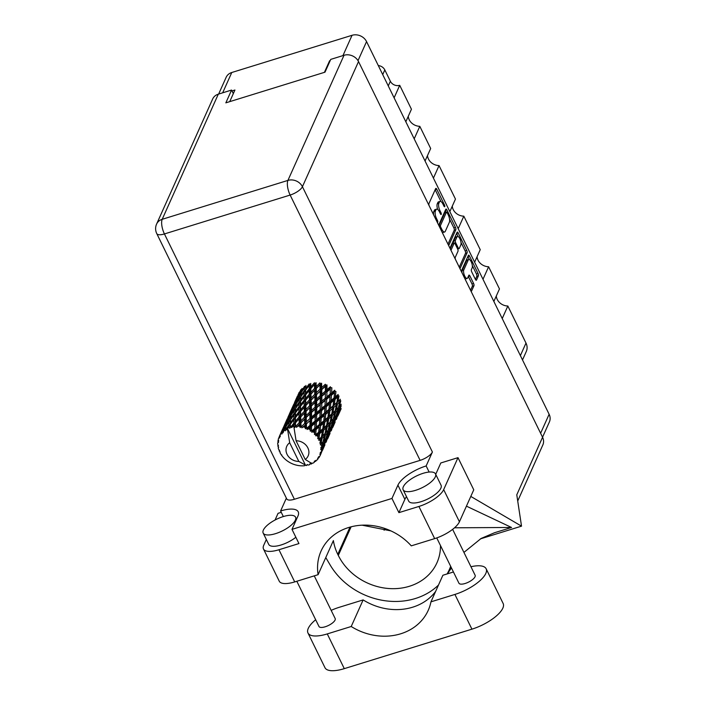 <?xml version="1.0" encoding="UTF-8"?>
<svg xmlns="http://www.w3.org/2000/svg" width="706" height="706" viewBox="0 0 706 706"><rect width="100%" height="100%" fill="white"/><g stroke="black" fill="none" stroke-linecap="round" stroke-linejoin="round"><path stroke-width="1.06" d="M476.02 280.194L476.506 280.035A1.774 0.653 72.8 0 1 476.303 280.247A1.774 0.653 72.8 0 1 475.412 279.391L471.74 271.907A1.774 0.653 72.8 0 1 471.387 269.586L472.129 267.936A4.739 1.756 72.8 0 0 471.555 262.561A4.739 1.756 72.8 0 0 468.793 259.446L467.187 259.94A4.739 1.756 72.8 0 0 466.648 260.505L462.201 270.416A4.739 1.756 72.8 0 0 462.015 272.798M462.201 270.416L463.798 269.921A4.739 1.756 72.8 0 0 464.742 276.125A4.739 1.756 72.8 0 0 467.143 278.411A4.739 1.756 72.8 0 0 467.69 277.855L468.819 275.322A1.774 0.653 72.8 0 1 469.022 275.111A1.774 0.653 72.8 0 1 469.922 275.967L473.585 283.45A1.774 0.653 72.8 0 1 473.938 285.771L471.652 290.872A1.774 0.653 72.8 0 1 471.449 291.084A1.774 0.653 72.8 0 1 470.549 290.228L461.98 272.737A1.774 0.653 72.8 0 1 461.636 270.416L468.387 255.36A1.774 0.653 72.8 0 1 468.59 255.148A1.774 0.653 72.8 0 1 469.481 256.004L478.05 273.496A1.774 0.653 72.8 0 1 478.403 275.817L476.506 280.035M450.472 249.244A1.235 0.459 72.8 0 0 451.099 249.845A1.235 0.459 72.8 0 0 451.249 249.695L454.099 243.341A1.774 0.653 72.8 0 1 454.302 243.129A1.774 0.653 72.8 0 1 455.193 243.985L457.629 248.953A1.774 0.653 72.8 0 1 457.982 251.265L455.246 257.372A1.774 0.653 72.8 0 0 455.591 259.693L459.262 267.177A1.774 0.653 72.8 0 0 460.162 268.033A1.774 0.653 72.8 0 0 460.365 267.821L467.116 252.766A1.774 0.653 72.8 0 0 466.763 250.445L458.194 232.954A1.774 0.653 72.8 0 0 457.294 232.106A1.774 0.653 72.8 0 0 457.091 232.309L450.225 247.621A1.235 0.459 72.8 0 0 450.472 249.244M468.793 259.446A4.739 1.756 72.8 0 0 468.246 260.011L463.798 269.921M449.069 244.779L455.82 229.715A1.774 0.653 72.8 0 0 455.467 227.403L446.898 209.911A1.774 0.653 72.8 0 0 446.007 209.055A1.774 0.653 72.8 0 0 445.804 209.267L439.053 224.323A1.774 0.653 72.8 0 0 439.397 226.644L447.966 244.135A1.774 0.653 72.8 0 0 448.866 244.982A1.774 0.653 72.8 0 0 449.069 244.779L448.584 244.929M218.639 94.066L226.158 77.298A11.181 9.566 24.1 0 1 231.771 72.506L352.047 35.3A11.181 9.566 24.1 0 1 366.555 41.592L549.127 414.272A11.181 9.566 24.1 0 1 549.409 421.914L542.543 437.217M442.962 204.113L443.959 206.152A1.235 0.459 72.8 0 0 444.595 206.752A1.235 0.459 72.8 0 0 444.489 204.978L436.776 189.234A1.774 0.653 72.8 0 0 435.876 188.378A1.774 0.653 72.8 0 0 435.673 188.59L428.921 203.646A1.774 0.653 72.8 0 0 429.274 205.967L436.988 221.71A1.235 0.459 72.8 0 0 437.614 222.311A1.235 0.459 72.8 0 0 437.508 220.546L436.511 218.507A5.666 2.1 72.8 0 1 435.39 211.085L435.955 209.832A5.666 2.1 72.8 0 1 436.599 209.161A5.666 2.1 72.8 0 1 439.476 211.897L440.473 213.936A1.235 0.459 72.8 0 0 441.1 214.527A1.235 0.459 72.8 0 0 441.003 212.762L439.997 210.723A5.666 2.1 72.8 0 1 438.876 203.302L439.441 202.048A5.666 2.1 72.8 0 1 440.094 201.378A5.666 2.1 72.8 0 1 442.962 204.113M474.626 262.191L480.239 249.668L463.824 216.168L458.212 228.691M493.856 301.453L499.469 288.93L488.605 266.753L482.992 279.276M405.826 121.759L411.439 109.236L399.72 85.311L394.107 97.834M425.056 161.021L430.678 148.498L419.805 126.321L414.193 138.844M449.837 211.606L455.458 199.083L439.044 165.583L433.431 178.106M330.223 60.557L329.623 60.734L324.416 72.356M229.724 101.646L234.939 90.024L232 90.933M329.623 60.734L329.896 61.281M378.301 65.579A7.21 6.169 24.1 0 1 384.814 69.929L390.365 81.252A7.21 6.169 -155.9 0 0 399.72 85.311M520.384 355.603L525.996 343.072L507.843 306.016L502.222 318.538M488.605 266.753A10.819 9.257 24.1 0 1 477.071 256.737M507.843 306.016A10.819 9.257 24.1 0 1 496.3 295.999M525.996 343.072A12.258 10.484 24.1 0 1 526.305 351.456L522.511 359.936M419.805 126.321A10.819 9.257 24.1 0 1 408.271 116.305M439.044 165.583A10.819 9.257 24.1 0 1 427.509 155.567M463.824 216.168A10.819 9.257 24.1 0 1 452.29 206.152M440.094 201.378L438.488 201.872A5.666 2.1 72.8 0 0 437.844 202.543L439.441 202.048M437.685 209.461A5.666 2.1 72.8 0 1 437.279 203.796L437.844 202.543M436.599 209.161L435.002 209.656A5.666 2.1 72.8 0 0 434.349 210.326L435.955 209.832M433.616 214.836A5.666 2.1 72.8 0 1 433.793 211.579L434.349 210.326M440.959 201.537L435.17 189.729A1.774 0.653 72.8 0 0 435.17 189.711M447.975 244.144L454.223 230.209A1.774 0.653 72.8 0 0 453.87 227.897L449.519 219.019M446.192 212.224L445.301 210.406A1.774 0.653 72.8 0 0 445.292 210.388L446.898 209.911M447.172 212.709A1.235 0.459 72.8 0 0 446.545 212.109A1.235 0.459 72.8 0 0 446.404 212.259L440.482 225.479A1.235 0.459 72.8 0 0 440.72 227.103L441.779 229.247A5.666 2.1 72.8 0 0 444.648 231.983A5.666 2.1 72.8 0 0 445.301 231.312L449.351 222.284A5.666 2.1 72.8 0 0 448.231 214.862L447.172 212.709M445.151 212.647A1.235 0.459 72.8 0 0 444.948 212.603A1.235 0.459 72.8 0 0 444.806 212.753L446.404 212.259M439.044 225.602L444.806 212.753M442.185 232.318A5.666 2.1 72.8 0 0 443.05 232.477L444.648 231.983M456.588 233.439A1.774 0.653 72.8 0 1 456.597 233.448L458.097 236.519M461 242.44L465.166 250.939L466.763 250.445M459.271 267.195L465.51 253.26A1.774 0.653 72.8 0 0 465.166 250.939M454.302 243.129L452.696 243.623A1.774 0.653 72.8 0 0 452.493 243.835L450.287 248.759M460.824 244.929A4.739 1.756 72.8 0 0 460.25 239.555A4.739 1.756 72.8 0 0 457.479 236.439A4.739 1.756 72.8 0 0 456.932 237.004L455.37 240.49A1.774 0.653 72.8 0 0 455.723 242.811L458.15 247.78A1.774 0.653 72.8 0 0 459.05 248.636A1.774 0.653 72.8 0 0 459.253 248.424L460.824 244.929M457.479 236.439L455.882 236.934A4.739 1.756 72.8 0 0 455.335 237.498L456.932 237.004M454.073 243.199A1.774 0.653 72.8 0 1 453.773 240.984L455.335 237.498M464.98 278.852A4.739 1.756 72.8 0 0 465.545 278.905L467.143 278.411M470.558 290.245L472.34 286.265A1.774 0.653 72.8 0 0 471.987 283.944L468.325 276.461A1.774 0.653 72.8 0 0 468.316 276.443M469.358 259.499L467.884 256.499A1.774 0.653 72.8 0 0 467.875 256.49M475.412 279.408L476.806 276.311A1.774 0.653 72.8 0 0 476.453 273.99L472.323 265.553M470.946 566.733A28.134 10.158 153.9 0 1 486.134 568.762A28.134 10.158 153.9 0 1 485.825 573.413A28.134 10.158 153.9 0 1 454.911 594.434L430.96 601.839L442.883 575.249L453.437 571.984M486.134 568.762L503.149 603.489A28.134 10.158 153.9 0 1 502.84 608.148A28.134 10.158 153.9 0 1 471.926 629.161L344.29 668.644A28.134 10.158 153.9 0 1 324.989 667.726L307.975 632.991A28.134 10.158 153.9 0 1 315.679 619.744M263.364 530.074A18.029 6.513 -26.1 0 0 263.17 533.056A18.029 6.513 -26.1 0 0 278.879 532.465A18.029 6.513 -26.1 0 0 295.355 520.181A18.029 6.513 -26.1 0 0 295.558 517.189A18.029 6.513 -26.1 0 0 279.85 517.789A18.029 6.513 -26.1 0 0 263.364 530.074M263.17 533.056L268.721 544.388A18.029 6.513 -26.1 0 0 279.523 545.42A18.029 6.513 -26.1 0 0 295.858 537.257M403.32 486.778A18.029 6.513 -26.1 0 0 403.126 489.77A18.029 6.513 -26.1 0 0 418.826 489.17A18.029 6.513 -26.1 0 0 435.311 476.885A18.029 6.513 -26.1 0 0 435.505 473.902A18.029 6.513 -26.1 0 0 419.805 474.494A18.029 6.513 -26.1 0 0 403.32 486.778M403.126 489.77L408.668 501.092A18.029 6.513 -26.1 0 0 424.377 500.501A18.029 6.513 -26.1 0 0 440.862 488.208A18.029 6.513 -26.1 0 0 441.056 485.225L435.505 473.902M452.634 529.359L475.129 575.266A9.019 3.256 153.9 0 1 475.023 576.758A9.019 3.256 153.9 0 1 466.79 582.9A9.019 3.256 153.9 0 1 458.935 583.2L436.749 537.919M314.258 575.867L335.173 618.553A9.019 3.256 153.9 0 1 335.076 620.044A9.019 3.256 153.9 0 1 326.834 626.196A9.019 3.256 153.9 0 1 318.98 626.487L296.82 581.259M281.262 512.327L278.058 513.315L275.058 520.013M266.321 539.499L263.735 545.279A22.539 8.137 -26.1 0 0 263.488 549.012A22.539 8.137 -26.1 0 0 278.949 549.745L294.711 581.912A22.539 8.137 153.9 0 1 279.241 581.17L263.488 549.012M418.905 506.458A22.539 8.137 -26.1 0 0 443.677 489.62L458 457.656L473.761 489.814L459.43 521.778A22.539 8.137 153.9 0 1 434.658 538.616L418.905 506.458L398.908 512.644L391.954 498.445L291.993 529.368L298.947 543.567L278.949 549.745M458 457.656L440.809 462.968L435.717 474.326M398.908 512.644L404.873 499.345A25.698 9.284 153.9 0 1 406.497 496.662M434.658 538.616L411.271 545.853A54.821 46.887 -155.9 0 0 321.098 550.98A54.821 46.887 -155.9 0 0 318.097 574.675L294.711 581.912M463.93 552.41L481.139 538.449L494.474 532.748L511.541 527.47L466.437 506.158M429.142 472.049L426.15 465.951L432.399 452.017A11.181 4.042 153.9 0 1 420.114 460.365L290.14 195.059L164.427 233.942A11.181 4.148 72.8 0 1 162.203 219.301A11.181 9.566 -155.9 0 0 156.591 224.084L212.682 98.955A11.181 9.566 24.1 0 1 218.304 94.172L162.203 219.301L287.924 180.409L344.016 55.28A11.181 9.566 24.1 0 1 358.524 61.572L542.57 437.27L516.783 494.809L521.522 526.155L480.362 538.89M521.522 526.155L470.796 496.424M440.491 545.562A54.821 46.887 24.1 0 1 436.943 562.797A54.821 46.887 24.1 0 1 388.724 588.513A54.821 46.887 24.1 0 1 338.298 555.41L337.777 554.351A54.821 46.887 24.1 0 1 333.382 540.584L318.097 574.675M233.324 93.624L231.577 90.059L218.304 94.172M344.016 55.28L330.743 59.383L325.007 72.171L225.841 102.847L231.577 90.059M542.57 437.27A11.181 9.566 24.1 0 1 542.852 444.912L517.719 500.995M420.114 460.365L294.402 499.257A11.181 4.042 153.9 0 1 286.724 498.895L156.75 233.58A11.181 4.042 -26.1 0 0 164.427 233.942L294.402 499.257M283.335 516.554L280.6 510.976L286.362 498.136M384.902 528.485L384.108 530.25M291.993 529.368L297.95 516.068A25.698 9.284 -26.1 0 0 298.232 511.815A25.698 9.284 -26.1 0 0 280.6 510.976M426.15 465.951A25.698 9.284 -26.1 0 0 397.919 485.146L391.954 498.445M362.072 525.167L390.903 530.894M325.766 557.555L330.046 564.818A67.617 57.839 -155.9 0 0 438.505 585.027M447.127 573.934A67.617 57.839 -155.9 0 0 450.675 566.336M454.523 527.797L511.541 527.47M331.167 610.372A28.134 10.158 153.9 0 1 339.198 607.319L363.14 599.915L351.217 626.504L327.275 633.917A28.134 10.158 153.9 0 1 307.975 632.991M351.217 626.504A54.821 46.887 -155.9 0 0 428.242 610.319A54.821 46.887 -155.9 0 0 430.96 601.839M363.14 599.915A54.821 46.887 -155.9 0 0 435.646 591.407M305.38 465.025L298.823 461.433A11.72 10.025 -155.9 0 1 287.051 454.32A11.72 10.025 -155.9 0 1 289.681 442.759L287.421 428.348L305.38 465.025L306.192 465.528A22.539 19.283 -155.9 0 0 306.633 465.448L307.136 464.513L308.248 465.077A22.539 19.283 -155.9 0 0 308.99 464.866A22.539 19.283 -155.9 0 0 309.722 464.627L310.049 463.604L311.231 464.027A22.539 19.283 -155.9 0 0 311.62 463.851L312.052 463.242M341.227 404.229L339.321 406.444L340.777 400.796L339.727 400.125L340.354 399.252L337.989 401.502L338.986 395.934L337.812 395.501L338.156 394.486L335.359 396.878L335.941 391.486L334.723 391.318L334.768 390.224L331.608 392.854L331.855 387.735L330.664 387.841L330.399 386.747L326.966 389.694L326.975 384.911L325.881 385.291L325.334 384.249L321.724 387.585L321.601 383.199L320.683 383.826L319.88 382.917L316.217 386.659L316.076 382.705L315.388 383.534L314.382 382.811L310.781 386.985L310.755 383.455L310.331 384.443L309.184 383.94L305.769 388.538L305.963 385.414L305.839 386.491L304.48 387.603L304.251 390.665L300.959 395.457L301.303 392.51L304.48 387.603M304.251 390.665L305.442 391.036L305.839 386.491L304.621 386.253L301.497 391.212L302 388.441M304.065 395.369L300.65 399.958L300.844 396.834L304.171 392.104L304.065 395.369L305.213 395.863L305.769 388.538M300.112 393.507L297.155 398.643L300.677 390.789L300.112 393.507L301.338 393.604L299.9 394.778L299.503 397.672L296.379 402.632L296.882 399.87L299.9 394.778M300.677 390.789L302.186 389.544L300.977 389.58L298.223 394.857L299.123 392.36M299.503 397.672L300.721 397.91L300.959 395.457M301.436 392.307L301.497 391.212M295.858 401.008L293.096 406.277L296.617 398.422L295.858 401.008L297.067 400.964L295.558 402.208L294.993 404.926L292.037 410.062L295.558 402.208M296.617 398.422L297.358 397.813M294.993 404.926L296.211 405.032L294.773 406.206L294.384 409.092L291.251 414.06L291.763 411.28L294.773 406.206M297.138 399.428L297.155 398.643M296.308 403.726L296.379 402.632M278.085 444.965L277.846 445.83L278.473 445.698L277.723 444.277A22.539 19.283 -155.9 0 1 277.74 442.83L278.499 442.468L277.882 441.303A22.539 19.283 -155.9 0 1 277.943 440.897L278.72 440.976L278.252 439.406A22.539 19.283 -155.9 0 1 278.667 438.047L279.638 437.949L279.232 436.643L282.621 429.089L279.408 436.282L280.282 436.608L280.132 434.958L281.262 432.681L280.917 433.775L282.038 433.969L282.497 430.281L285.312 425.047L284.747 427.774L282.144 432.275L283.044 432.849L284.536 429.045L284.359 430.263L285.533 430.766L285.939 426.777L289.125 421.87L288.886 424.933L285.992 429.133L286.857 429.945L288.816 426.371L288.754 427.739A22.539 19.283 -155.9 0 0 287.421 428.348A22.539 19.283 -155.9 0 0 287.386 428.365M277.846 445.83A22.539 19.283 -155.9 0 0 277.899 446.245L278.676 447.233L278.19 447.807A22.539 19.283 -155.9 0 0 278.579 449.254L279.55 450.454L279.126 450.772A22.539 19.283 -155.9 0 0 279.294 451.178L280.167 451.946L280 452.661A22.539 19.283 -155.9 0 0 280.767 454.02L281.703 455.423A22.539 19.283 -155.9 0 0 281.976 455.785L283.044 457.109A22.539 19.283 -155.9 0 0 284.147 458.282L285.418 459.474A22.539 19.283 -155.9 0 0 285.771 459.774L287.148 460.85A22.539 19.283 -155.9 0 0 288.507 461.777L290.025 462.677A22.539 19.283 -155.9 0 0 290.44 462.898L292.037 463.665A22.539 19.283 -155.9 0 0 293.572 464.283L295.249 464.83A22.539 19.283 -155.9 0 0 295.699 464.954L297.411 465.36A22.539 19.283 -155.9 0 0 299.026 465.633L300.756 465.801A22.539 19.283 -155.9 0 0 301.215 465.828L302.927 465.845A22.539 19.283 -155.9 0 0 304.524 465.748L305.124 465.28M284.359 430.263A22.539 19.283 -155.9 0 0 283.238 431.19M280.917 433.775A22.539 19.283 -155.9 0 0 280.132 434.958M291.896 408.703L289.345 414.095L292.866 406.241L291.896 408.703L293.069 408.527M288.886 415.199L291.499 409.842L290.74 412.419L287.977 417.696L288.886 415.199M292.24 409.242L291.499 409.842M290.74 412.419L291.949 412.383L290.44 413.628L289.866 416.355L286.918 421.482L290.44 413.628M293.105 406.735L293.096 406.277M292.019 410.848L292.037 410.062M288.798 415.41L287.766 417.643M287.254 418.764L284.227 425.515L287.254 418.764M286.768 420.123L287.951 419.946M287.977 418.164L287.977 417.696M283.68 426.83L282.647 429.063M278.358 439.767L277.943 440.897M278.464 441.877L277.74 442.83M305.716 389.994L309.166 385.476L309.166 388.927L305.645 393.33L305.716 389.994L304.171 392.104M309.166 388.927L310.252 389.544L310.331 384.443L309.166 385.476M310.816 388.635L314.426 384.523L314.558 388.415L310.905 392.377L310.816 388.635L310.252 389.544L310.781 386.985M304.048 400.355L300.527 404.75L300.597 401.423L304.048 396.887L304.048 400.355L305.133 400.973L305.645 393.33M296.185 403.938L299.362 399.022L299.132 402.093L295.84 406.877L296.185 403.938M299.132 402.093L300.324 402.464L300.721 397.91L299.362 399.022M300.844 396.834L300.721 397.91M298.947 406.788L295.532 411.386L295.726 408.253L299.053 403.532L298.947 406.788L300.094 407.283L300.65 399.958M294.384 409.092L295.611 409.277M294.005 413.513L290.722 418.296L291.057 415.357L294.243 410.442L294.005 413.513L295.196 413.884L295.602 409.295M295.726 408.253L295.84 406.877M289.866 416.355L291.093 416.461L289.654 417.625L289.266 420.511L286.133 425.48L286.645 422.709L289.654 417.625M291.19 415.154L291.251 414.06M283.768 426.627L286.38 421.261L285.621 423.847L282.859 429.124L283.768 426.627M287.121 420.661L286.38 421.261M285.621 423.847L286.83 423.803L285.312 425.047M286.901 422.267L286.918 421.482M281.65 431.542L282.832 431.366M282.859 429.583L282.859 429.124M279.32 436.935L278.667 438.047M305.636 394.883L309.184 390.55L309.263 394.23L305.663 398.405L305.636 394.883L304.048 396.887M314.558 388.415L315.467 389.235L315.388 383.534L314.426 384.523M316.279 388.503L319.942 384.832L320.074 389.138L316.42 392.686L316.279 388.503L315.467 389.235L316.217 386.659M309.263 394.23L310.269 394.954L310.252 389.544L309.184 390.55M310.958 394.133L314.62 390.224L314.752 394.336L311.099 398.078L310.958 394.133L310.269 394.954L310.905 392.377M304.145 405.65L300.544 409.833L300.518 406.303L304.065 401.979L304.145 405.65L305.151 406.374L305.663 398.405M300.597 401.423L299.053 403.532M298.92 411.783L295.408 416.169L295.47 412.851L298.929 408.315L298.92 411.783L300.006 412.401L300.527 404.75M295.602 409.33L294.243 410.442M293.828 418.208L290.413 422.806L290.607 419.673L293.934 414.951L293.828 418.208L294.976 418.702L295.532 411.386M289.266 420.511L290.484 420.75L290.722 418.296M284.747 427.774L285.974 427.871L284.536 429.045M286.071 426.574L286.133 425.48M281.994 432.081L281.262 432.681M305.689 400.064L309.307 395.942L309.431 399.834L305.786 403.806L305.689 400.064L304.065 401.979M320.074 389.138L320.753 390.118L320.683 383.826L319.942 384.832M321.768 389.615L325.36 386.358L325.378 391.071L321.839 394.213L321.768 389.615L320.753 390.118L321.724 387.585M314.752 394.336L315.556 395.245L315.467 389.235L314.62 390.224M316.482 394.628L320.127 391.15L320.215 395.678L316.606 399.005L316.482 394.628L315.556 395.245L316.42 392.686M309.431 399.834L310.34 400.664L310.269 394.954L309.307 395.942M311.161 399.931L314.823 396.242L314.955 400.567L311.302 404.106L311.161 399.931L310.34 400.664L311.099 398.078M304.312 411.263L300.668 415.216L300.571 411.483L304.189 407.362L304.312 411.263L305.221 412.083L305.151 406.374L305.786 403.806M300.518 406.303L298.929 408.315M299.017 417.07L295.426 421.253L295.399 417.723L298.947 413.398L299.017 417.07L300.024 417.802L300.544 409.833M295.47 412.851L293.934 414.951M293.802 423.194L290.704 427.051A22.539 19.283 -155.9 0 0 290.29 427.183L290.351 424.262L293.802 419.735L293.802 423.194L294.887 423.812L295.408 416.169M288.886 424.933L290.078 425.303L290.484 420.75L289.125 421.87M290.607 419.673L290.484 420.723M288.754 427.739L289.928 428.189L290.413 422.806M305.839 405.544L309.493 401.652L309.634 405.756L305.972 409.506L305.839 405.544L304.189 407.362M325.378 391.071L325.784 392.148L325.881 385.291L325.36 386.358M326.94 391.901L330.337 389.015L330.134 394.08L326.816 396.869L326.94 391.901L325.784 392.148L326.966 389.694M320.215 395.678L320.762 396.71L320.753 390.118L320.127 391.15M321.848 396.34L325.36 393.26L325.281 398.166L321.839 401.114L321.848 396.34L320.762 396.71L321.839 394.213M314.955 400.567L315.635 401.546L315.556 395.245L314.823 396.242M316.65 401.043L320.242 397.769L320.259 402.491L316.712 405.632L316.65 401.043L315.635 401.546L316.606 399.005M309.634 405.756L310.437 406.665L310.34 400.664L309.493 401.652M311.364 406.038L315 402.57L315.097 407.097L311.478 410.424L311.364 406.038L310.437 406.665L311.302 404.106M304.515 417.175L300.853 420.935L300.721 416.972L304.374 413.072L304.515 417.175L305.319 418.084L305.221 412.083L305.972 409.506M300.571 411.483L298.947 413.398M299.194 422.682L295.982 426.159A22.539 19.283 -155.9 0 0 295.532 426.186L295.452 422.903L299.07 418.79L299.194 422.682L300.103 423.503L300.024 417.802L300.668 415.216M295.399 417.723L293.802 419.735M293.855 426.362A22.539 19.283 -155.9 0 0 293.811 426.371A22.539 19.283 -155.9 0 0 292.31 426.636L293.828 424.818L293.855 426.362L294.896 427.457L295.426 421.253M290.351 424.262L288.816 426.371M289.928 428.189L290.29 427.183M306.033 411.351L309.705 407.662L309.828 411.986L306.183 415.525L306.033 411.351L304.374 413.072M330.134 394.08L330.337 389.015M331.458 395.21L334.565 392.633L334.044 397.981L331.052 400.487L331.458 395.21L330.24 395.183L331.608 392.854M325.281 398.166L325.36 393.26M326.737 399.155L330.011 396.419L329.649 401.652L326.49 404.273L326.737 399.155L325.537 399.261L326.816 396.869M320.259 402.491L320.665 403.567L320.762 396.71L320.242 397.769M321.812 403.329L325.219 400.426L325.016 405.509L321.698 408.289L321.812 403.329L320.665 403.567L321.839 401.114M315.097 407.097L315.644 408.13L315.635 401.546L315 402.57M316.729 407.75L320.242 404.679L320.162 409.586L316.72 412.533L316.729 407.75L315.644 408.13L316.712 405.632M309.828 411.986L310.508 412.966L310.437 406.665L309.705 407.662M311.522 412.463L315.123 409.189L315.132 413.919L311.602 417.052L311.522 412.463L310.508 412.966L311.478 410.424M304.71 423.406L301.506 426.512A22.539 19.283 -155.9 0 0 301.047 426.433L300.915 422.77L304.577 419.09L304.71 423.406L305.389 424.385L305.319 418.084L306.183 415.525M300.721 416.972L299.07 418.79M299.318 426.221A22.539 19.283 -155.9 0 0 297.703 426.133L299.256 424.491L300.165 427.554L300.103 423.503L300.853 420.935M290.704 427.051L291.834 427.598L292.31 426.636M311.778 463.048L311.62 463.851M295.452 422.903L293.828 424.818M294.896 427.457L295.532 426.186M306.245 417.467L309.881 413.998L309.969 418.517L306.36 421.853L306.245 417.467L304.577 419.09M334.459 393.895L334.565 392.677M295.982 426.159L296.573 427.351L297.632 426.203M293.811 426.371L296.079 440.773L305.221 459.456A11.72 10.025 -155.9 0 0 307.851 447.886A11.72 10.025 -155.9 0 0 296.079 440.773M305.221 459.456L311.522 463.304L313.04 463.118A22.539 19.283 -155.9 0 0 314.294 462.333L314.426 461.062M320.709 454.329L320.312 455.211A22.539 19.283 -155.9 0 1 319.853 456.147L318.415 456.95L319.086 457.453A22.539 19.283 -155.9 0 1 318.865 457.797L317.585 458.203L317.947 459.006A22.539 19.283 -155.9 0 1 316.985 460.074L315.45 460.577L315.856 461.133A22.539 19.283 -155.9 0 1 315.538 461.397L314.276 461.556L314.294 462.333M320.312 455.211A22.539 19.283 -155.9 0 0 320.462 454.867L320.921 453.843L320.462 454.867L319.765 454.099L320.983 453.446A22.539 19.283 -155.9 0 0 321.098 453.067L324.354 445.874L320.983 453.446M321.459 451.584A22.539 19.283 -155.9 0 0 321.671 450.172L322.333 449.21L321.459 451.584L320.197 452.67L321.098 453.067M321.768 448.637A22.539 19.283 -155.9 0 0 321.768 448.222L323.251 443.271L325.078 441.056L323.224 446.669L320.674 449.519L321.671 450.172M321.698 446.669A22.539 19.283 -155.9 0 0 321.504 445.212L322.368 444.268L321.698 446.669L320.692 447.992L321.768 448.222M321.168 443.659A22.539 19.283 -155.9 0 0 321.062 443.244L322.121 438.311L324.425 436.07L323.048 441.709L320.259 444.745L321.504 445.212M320.559 441.709A22.539 19.283 -155.9 0 0 319.968 440.297L321.027 439.335L319.844 443.218L321.062 443.244M319.227 438.823A22.539 19.283 -155.9 0 0 319.006 438.444L319.686 433.616L322.421 431.251L321.495 436.802L318.538 440.076L319.968 440.297M318.106 437.023A22.539 19.283 -155.9 0 0 317.17 435.743L318.397 434.711L317.726 438.647L319.006 438.444M316.059 434.446A22.539 19.283 -155.9 0 0 315.741 434.111L316.094 429.477L319.209 426.901L318.68 432.248L316.059 434.446L315.626 435.796L317.17 435.743M314.505 432.893A22.539 19.283 -155.9 0 0 313.27 431.834L314.647 430.686L314.47 434.561L315.741 434.111M311.867 430.784A22.539 19.283 -155.9 0 0 311.478 430.528L311.575 426.168L314.982 423.273L314.77 428.348L311.867 430.784L311.708 432.196L313.27 431.834M309.978 429.592A22.539 19.283 -155.9 0 0 308.522 428.816L310.005 427.518L310.278 431.216L311.478 430.528M306.907 428.083A22.539 19.283 -155.9 0 0 306.475 427.907L306.404 423.882L309.996 420.617L310.013 425.339L306.907 428.083L307.022 429.486L308.522 428.816M304.807 427.324A22.539 19.283 -155.9 0 0 303.218 426.874L304.763 425.409L305.407 428.833L306.475 427.907M301.506 426.512L301.868 427.836L303.218 426.874M300.165 427.554L301.047 426.433M334.044 397.981L333.841 399.04L335.359 396.878M329.649 401.652L330.011 396.419M330.823 402.905L333.761 400.443L333.038 405.906L330.24 408.297L330.823 402.905L329.605 402.738L331.052 400.487M325.016 405.509L325.219 400.426M326.34 406.638L329.446 404.053L328.925 409.409L325.925 411.907L326.34 406.638L325.122 406.603L326.49 404.273M320.162 409.586L320.242 404.679M321.618 410.574L324.884 407.847L324.531 413.072L321.362 415.702L321.618 410.574L320.418 410.68L321.698 408.289M315.132 413.919L315.538 414.996L315.644 408.13L315.123 409.189M316.694 414.749L320.1 411.854L319.889 416.928L316.579 419.708L316.694 414.749L315.538 414.996L316.72 412.533M309.969 418.517L310.516 419.549L310.508 412.966L309.881 413.998M311.611 419.179L315.123 416.108L315.044 421.005L311.602 423.962L311.611 419.179L310.516 419.549L311.602 417.052M305.407 428.833L305.389 424.385L306.36 421.853M300.915 422.77L299.256 424.491M335.05 399.349L337.786 396.993L336.859 402.535L334.265 404.847L335.05 399.349L333.841 399.04L333.761 400.443M336.859 402.535L337.989 401.502M329.34 405.288L329.605 402.738L337.812 395.501L337.786 396.993M333.038 405.906L332.685 406.921L334.265 404.847M328.925 409.409L328.722 410.468L330.24 408.297M324.531 413.072L325.122 406.603L329.605 402.738L329.446 404.053M325.704 414.325L328.634 411.872L327.919 417.325L325.113 419.726L325.704 414.325L324.486 414.157L325.925 411.907M319.889 416.928L320.418 410.68L325.122 406.603L324.884 407.847M321.212 418.067L324.328 415.472L323.798 420.829L320.806 423.326L321.212 418.067L319.995 418.031L321.362 415.702M315.044 421.005L315.538 414.996L320.418 410.68L320.1 411.854M316.5 421.994L319.765 419.267L319.412 424.491L316.244 427.121L316.5 421.994L315.3 422.1L316.579 419.708M310.013 425.339L310.419 426.415L310.516 419.549L315.538 414.996L315.123 416.108M311.575 426.168L310.419 426.415L311.602 423.962M306.404 423.882L309.996 420.617M301.868 427.836L304.763 425.409M324.213 416.761L324.328 415.534M329.931 410.768L332.667 408.412L331.741 413.954L329.146 416.266L329.931 410.768L328.722 410.468L328.634 411.872M333.859 407.362L336.391 405.067L335.235 410.68L332.87 412.922L333.859 407.362L332.685 406.921L332.667 408.412M337.486 404.044L339.78 401.811L338.403 407.441L334.609 411.545L336.259 409.665L337.486 404.044L336.365 403.479L336.391 405.067M338.403 407.441L336.259 409.665M338.421 407.388L339.321 406.444M319.412 424.491L319.995 418.031L339.727 400.125L339.78 401.811M335.235 410.68L333.285 418.87L329.49 422.965L331.14 421.085L332.367 415.463L334.662 413.231M331.741 413.954L332.87 412.922M327.919 417.325L327.575 418.34L329.146 416.266M323.798 420.829L323.604 421.888L325.113 419.726M320.586 425.753L323.516 423.291L322.801 428.754L319.995 431.145L320.586 425.753L319.359 425.577L320.806 423.326M314.77 428.348L315.3 422.1L319.995 418.031L319.765 419.267M316.094 429.477L314.876 429.451L316.244 427.121M310.278 431.216L310.419 426.415L315.3 422.1L314.982 423.273M307.022 429.486L310.419 426.415L310.005 427.518M319.094 428.189L319.2 426.962M324.804 422.197L327.549 419.832L326.613 425.383L324.028 427.686L324.804 422.197L323.604 421.888L323.516 423.291M328.74 418.773L331.264 416.496L330.117 422.091L327.743 424.35L328.74 418.773L327.575 418.34L327.549 419.832M333.285 418.87L331.14 421.085M335.659 412.225L337.724 410.01L336.109 415.649L334.203 417.855L335.659 412.225L334.609 411.545L331.246 414.907L331.264 416.496M338.615 409.003L340.442 406.788L338.589 412.401L336.921 414.643L338.615 409.003L337.653 408.227L337.724 410.01M340.716 409.101L339.286 411.377L341.219 405.774L340.363 404.909L340.442 406.788M338.774 411.854L339.286 411.377M336.197 415.349L336.921 414.643M333.303 418.808L334.203 417.855M332.367 415.463L331.246 414.907L314.876 429.451L314.647 430.686M330.117 422.091L328.166 430.289L324.372 434.393L326.022 432.504L327.24 426.892L329.543 424.65M326.613 425.383L327.743 424.35M322.801 428.754L322.448 429.76L324.028 427.686M318.68 432.248L318.485 433.307L319.995 431.145M314.47 434.561L314.876 429.451L311.708 432.196M323.622 430.201L326.146 427.915L324.998 433.519L322.624 435.77L323.622 430.201L322.448 429.76L322.421 431.251M328.166 430.289L326.022 432.504M330.54 423.635L332.605 421.429L330.99 427.068L329.084 429.283L330.54 423.635L329.49 422.965L326.119 426.327L326.146 427.915M333.488 420.423L335.324 418.208L333.461 423.829L331.802 426.062L333.488 420.423L332.526 419.646L332.605 421.429M336.1 417.202L337.689 414.943L334.167 422.797L336.1 417.202L335.235 416.328L335.324 418.208M338.359 413.91L336.188 419.47L338.359 413.91L337.618 412.966L337.689 414.943M337.856 416.037L340.274 410.548L339.657 409.542M339.674 410.786L339.71 411.616M333.656 423.273L334.167 422.797M331.079 426.768L331.802 426.062M328.175 430.236L329.084 429.283M327.24 426.892L326.119 426.327L318.485 433.307L318.397 434.711M324.998 433.519L324.425 436.07M321.495 436.802L322.624 435.77M319.686 433.616L318.485 433.307L315.626 435.796M323.048 441.709L320.259 444.745M325.413 435.064L327.487 432.849L325.872 438.488L323.966 440.712L325.413 435.064L324.372 434.393L321.001 437.746L321.027 439.335M328.369 431.851L330.205 429.627L328.343 435.249L326.684 437.482L328.369 431.851L327.407 431.075L327.487 432.849M330.982 428.613L332.57 426.371L329.049 434.225L330.982 428.613L330.117 427.748L330.205 429.627M333.241 425.339L331.07 430.889L333.241 425.339L332.491 424.394L332.57 426.371M335.156 421.976L333.258 426.336L335.156 421.976L334.538 420.961M332.738 427.457L333.258 426.336M336.277 419.452L336.824 418.261M334.556 422.206L334.591 423.035M328.537 434.702L329.049 434.225M325.96 438.188L326.684 437.482M323.057 441.656L323.966 440.712M322.121 438.311L321.001 437.746L318.538 440.076M325.854 440.041L327.452 437.791L323.922 445.645L325.854 440.041L324.998 439.167L325.078 441.056M328.113 436.758L325.951 442.309L328.113 436.758L327.372 435.814L327.452 437.791M330.037 433.387L328.131 437.755L330.037 433.387L329.42 432.381M327.61 438.876L328.131 437.755M331.158 430.881L331.705 429.689M329.437 433.625L329.473 434.455M323.41 446.121L323.922 445.645M323.251 443.271L322.289 442.485L322.368 444.268M324.919 444.815L323.013 449.184L324.919 444.815L324.301 443.8M322.492 450.304L323.013 449.184M326.031 442.3L326.578 441.109M324.319 445.054L324.354 445.874M322.995 448.178L322.254 447.233L322.333 449.21M320.912 453.72L321.459 452.528M319.086 457.453L319.694 456.244M317.947 459.006L318.23 457.876M315.856 461.133L316.376 460.277M306.633 465.448L307.331 464.61M289.681 442.759L298.823 461.433M281.773 454.876L281.703 455.423M298.62 393.692L298.011 394.804M279.258 450.101L279.126 450.772M293.917 403.991L292.893 406.224M297.491 395.916L294.464 402.676L297.491 395.916M298.223 394.857L298.223 395.316M298.188 397.099L297.014 397.275M296.573 427.351L310.508 412.966L334.723 391.318M302.027 415.552L315.635 401.546L330.664 387.841M307.163 404.114L325.881 385.291M312.255 392.73L320.683 383.826M366.555 41.592L358.013 60.654M540.611 433.263L549.127 414.272M342.94 55.615L352.047 35.3M231.771 72.506L222.664 92.821M384.814 69.929L382.723 74.598M388.265 85.92L390.365 81.252M437.279 203.796L438.876 203.302M439.008 211.032L439.997 210.723M440.041 213.053L441.003 212.762M433.793 211.579L435.39 211.085M435.558 218.798L436.511 218.507M436.555 220.837L437.508 220.546M435.17 189.729L436.776 189.234M443.536 205.278L444.489 204.978M454.223 230.209L455.82 229.715M453.87 227.897L455.467 227.403M439.114 225.902L440.482 225.479M439.767 227.394L440.72 227.103M440.826 229.547L441.779 229.247M456.597 233.448L458.194 232.954M465.51 253.26L467.116 252.766M459.871 267.98L460.365 267.821M452.493 243.835L454.099 243.341M453.773 240.984L455.37 240.49M454.558 243.173L455.723 242.811M457.197 248.071L458.15 247.78M466.648 260.505L468.246 260.011M468.325 276.461L469.922 275.967M471.987 283.944L473.585 283.45M472.34 286.265L473.938 285.771M471.167 291.022L471.652 290.872M467.884 256.499L469.481 256.004M476.453 273.99L478.05 273.496M476.806 276.311L478.403 275.817M358.524 61.572L302.424 186.702L432.399 452.017M350 527.1L337.777 554.351M351.129 526.791L338.298 555.41M443.677 489.62L459.43 521.778M290.14 195.059A11.181 4.042 -26.1 0 0 302.424 186.702A11.181 9.566 24.1 0 0 287.924 180.409A11.181 4.148 72.8 0 0 290.14 195.059M404.873 499.345L397.919 485.146M327.275 633.917L344.29 668.644M454.911 594.434L471.926 629.161M444.948 212.603L446.545 212.109M457.682 249.059L459.05 248.636M447.322 573.872L451.461 567.942M156.591 224.084A11.181 11.181 0 0 0 156.75 233.58M295.558 517.189L296.546 519.21M341.183 408.642L338.377 414.916"/></g></svg>
